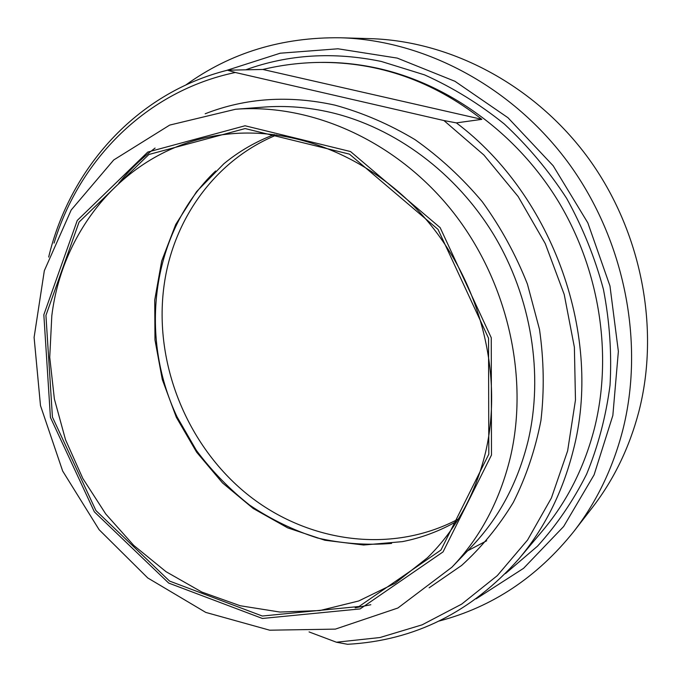 <?xml version="1.0" encoding="UTF-8"?>
<svg xmlns="http://www.w3.org/2000/svg" width="682" height="682" viewBox="0 0 682 682"><rect width="100%" height="100%" fill="white"/><g stroke="black" fill="none" stroke-linecap="round" stroke-linejoin="round"><path stroke-width="1.02" d="M262.843 69.462C281.478 65.012 300.395 62.667 319.594 62.42C378.655 61.926 432.738 80.902 481.85 119.35L262.843 69.462L227.498 70.195C136.315 93.059 69.786 168.625 48.678 257.08M481.85 119.35L456.377 122.888L443.948 120.552L235.324 72.488L227.498 70.195M309.065 631.924L336.422 642.222L347.573 644.294C414.494 640.62 471.594 612.155 518.866 558.899C544.415 528.507 562.488 492.549 573.076 451.041C603.255 337.488 553.793 196.092 456.377 122.888M443.948 120.552L483.922 155.036L518.141 196.527L545.25 243.576L564.219 294.454L574.38 347.249L575.472 400.01L567.637 450.836L551.397 497.996L527.578 539.999L497.263 575.668L461.671 604.124L422.124 624.831L379.951 637.534L336.422 642.222M485.729 451.629C475.456 494.373 456.002 529.778 427.367 557.833L395.006 583.306L358.689 600.978L319.867 610.561L279.918 612.052L240.175 605.735L201.855 592.07L166.05 571.704L133.732 545.387L105.753 513.989L82.812 478.449L65.532 439.771L54.381 399.013L49.735 357.308L51.806 315.809C63 223.568 132.709 144.064 227.217 134.175C297.258 126.383 375.918 159.042 428.739 222.588C481.398 286.201 503.163 375.884 485.729 451.629M45.933 315.408L52.429 417.069L95.932 510.554L169.554 581.073L262.306 616.025L359.022 606.503L440.964 550.033L488.806 454.203L488.542 338.221L438.014 229.382L349.457 154.132L245.145 128.566L148.898 154.49L79.069 222.085L45.933 315.408M457.008 521.184C439.762 531.056 421.536 537.876 402.329 541.644L363.608 545.012L324.93 540.263L287.702 527.868L253.193 508.474L222.511 482.924L196.621 452.175L176.34 417.316L162.29 379.507L154.985 339.986L154.729 300.063L161.668 261.087L175.734 224.455L196.629 191.565L223.815 163.799C238.93 151.353 255.767 141.6 274.343 134.55M491.483 455.047L443.036 551.909L360.147 608.915L262.391 618.463L168.701 583.084L94.363 511.85L50.425 417.427L43.836 314.752L77.262 220.439L147.772 152.069L245.043 125.769L350.539 151.549L440.146 227.635L491.253 337.726L491.483 455.047M54.074 243.099C79.3 159.707 146.681 90.996 235.324 72.488M510.307 457.579C499.667 501.065 480.205 537.612 451.919 567.211L397.87 608.02L335.356 629.119L269.705 630.202L205.768 612.41L147.747 577.952L99.12 529.709L62.659 471.023L40.485 405.594L34.1 337.394L44.33 270.686L71.192 210.005L113.715 159.972L169.707 125.087L235.563 109.256C311.418 103.391 395.483 140.56 451.407 210.022C507.161 279.569 529.496 376.191 510.307 457.579M226.552 70.434L280.183 53.213L337.965 48.789L397.231 58.098L454.971 81.303L507.979 117.73L553.17 165.76L587.85 222.903L609.972 285.98L618.369 351.392L612.845 415.474L594.107 474.817L563.656 526.504L523.546 568.336L476.181 598.822M276.832 134.874C216.083 159.631 174.251 217.711 164.498 282.493C152.836 359.167 184.566 441.706 244.361 491.884C304.163 541.823 389.814 555.421 458.33 519.062M391.579 543.418C366.686 545.429 342.006 543.622 317.531 537.996C293.55 530.332 270.959 519.394 249.757 505.2C229.646 489.361 211.863 471.1 196.39 450.41L177.09 416.958C138.233 334.913 151.805 231.71 215.623 170.977M340.616 37.774L370.309 38.644C450.973 40.988 534.876 85.071 588.404 158.233C641.694 231.53 660.304 329.031 638.753 412.013C629.171 448.108 613.604 480.094 592.036 507.962L573.843 531.457C596.341 502.387 612.572 468.926 622.538 431.058C644.959 343.984 625.215 241.164 569.112 163.842C512.762 86.64 424.724 40.204 340.616 37.774C281.981 37.016 230.388 52.753 185.836 84.969M439.097 621.038C492.276 607.091 537.194 577.228 573.843 531.457M319.594 62.42L321.554 62.394C340.148 62.19 358.843 64.142 377.64 68.251C448.577 83.98 516.547 132.837 558.336 201.378C599.836 270.081 612.786 354.981 594.508 428.083C584.355 467.383 567.092 501.534 542.727 530.545L518.866 558.899M429.14 587.807L461.629 565.446C481.518 547.399 498.738 526.402 513.29 502.455C526.044 477.059 535.251 449.753 540.928 420.538C544.407 390.607 543.921 360.232 539.496 329.397L527.416 284.087C515.797 254.701 500.767 227.268 482.327 201.795C462.217 177.849 439.779 157.133 415.006 139.631C389.294 124.235 362.636 112.743 335.024 105.156C289.032 95.037 245.759 97.901 205.188 113.766M235.563 109.256L263.687 107.108C285.843 105.42 308.264 107.21 330.958 112.479C394.904 127.602 456.036 172.58 493.896 235.017C531.491 297.599 543.776 374.597 528.064 441.058C517.706 482.907 498.832 518.175 471.433 546.853L451.919 567.211M370.829 604.729L355.16 607.841M118.736 183.253C129.435 170.082 141.549 158.352 155.087 148.062M505.507 573.553L537.518 546.154C556.81 524.884 573.178 500.886 586.614 474.169C598.131 446.147 605.94 416.506 610.032 385.236C611.856 353.429 609.657 321.469 603.425 289.356C594.917 257.608 582.658 227.294 566.674 198.411C548.737 170.781 527.936 145.965 504.271 123.962C479.293 103.877 452.712 87.518 424.519 74.867L381.34 61.465C333.583 51.585 288.384 54.364 245.742 69.811M467.639 550.8L486.658 540.783"/></g></svg>
